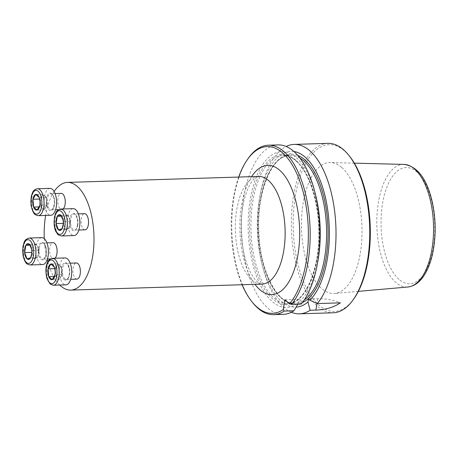 <?xml version="1.0" encoding="UTF-8"?>
<svg xmlns="http://www.w3.org/2000/svg" width="458" height="458" viewBox="0 0 458 458"><rect width="100%" height="100%" fill="white"/><g stroke="black" fill="none" stroke-linecap="round" stroke-linejoin="round"><path stroke-width="0.34" stroke-dasharray="2.29 1.72" d="M63.101 208.963A8.078 3.733 88.2 0 1 61.778 209.546A8.078 3.733 88.2 0 1 60.29 208.94A8.078 3.733 88.2 0 1 57.822 199.957A8.078 3.733 88.2 0 1 61.275 193.391M76.898 279.122A8.078 3.733 88.2 0 1 75.41 278.516A8.078 3.733 88.2 0 1 72.942 269.539A8.078 3.733 88.2 0 1 76.394 262.972M54.124 191.541A53.867 24.869 -91.8 0 0 45.628 215.437M44.289 238.687A53.867 24.869 -91.8 0 0 47.237 259.6M47.827 261.861A53.867 24.869 -91.8 0 0 59.763 285.048M54.943 258.255A8.078 3.733 88.2 0 1 53.62 258.839A8.078 3.733 88.2 0 1 52.132 258.232A8.078 3.733 88.2 0 1 49.842 247.686A8.078 3.733 88.2 0 1 53.117 242.683M85.056 229.83A8.078 3.733 88.2 0 1 83.568 229.223A8.078 3.733 88.2 0 1 81.1 220.246A8.078 3.733 88.2 0 1 84.553 213.68M291.357 312.276A84.759 39.136 88.2 0 1 262.697 266.865A84.759 39.136 88.2 0 1 260.402 193.591A84.759 39.136 88.2 0 1 286.164 146.48M327.894 143.354A84.759 39.136 -91.8 0 0 291.431 229.292A84.759 39.136 -91.8 0 0 333.201 312.78M341.765 167.479A65.5 30.245 88.2 0 1 361.82 239.425A65.5 30.245 88.2 0 1 334.58 293.452A65.5 30.245 88.2 0 1 301.513 228.977A65.5 30.245 88.2 0 1 330.481 162.556A65.5 30.245 88.2 0 1 341.765 167.479M354.011 298.582A83.408 38.512 88.2 0 1 293.532 235.172A83.408 38.512 88.2 0 1 344.508 150.928A83.408 38.512 88.2 0 1 349.551 156.218M293.944 151.518A77.934 35.987 -91.8 0 0 259.841 196.562A77.934 35.987 -91.8 0 0 261.953 263.94A77.934 35.987 -91.8 0 0 296.103 307.118M315.573 194.816A77.934 35.987 -91.8 0 0 267.455 158.691A77.934 35.987 -91.8 0 0 251.745 259.68A77.934 35.987 -91.8 0 0 298.856 302.28L299.355 299.274L300.769 300.511A77.934 35.987 -91.8 0 0 317.68 262.194M297.786 304.175L298.856 302.28M278.052 144.911A84.759 39.136 -91.8 0 0 241.589 230.855A84.759 39.136 -91.8 0 0 283.359 314.343M301.232 304.072L300.769 300.511M238.698 177.051A83.408 38.512 -91.8 0 0 242.076 284.733M252.873 302.904A84.759 39.136 88.2 0 1 248.345 158.239M284.933 299.727L299.355 299.274M308.486 298.994L317.778 298.702A21.549 7.528 -170.6 0 1 340.409 302.841M65.059 257.94A13.465 6.217 -91.8 0 0 59.311 268.88A13.465 6.217 -91.8 0 0 63.422 283.846A13.465 6.217 -91.8 0 0 65.9 284.859M54.937 274.977L55.069 270.426M59.723 265.285L61.446 266.791L61.784 270.701A6.841 3.16 -91.8 0 0 61.429 268.565A6.841 3.16 -91.8 0 0 59.723 265.285A6.841 3.16 -91.8 0 0 56.615 266.195L58 263.785L59.723 265.285M55.567 272.521L55.229 268.606L56.615 266.195A6.841 3.16 -91.8 0 0 55.567 272.521A6.841 3.16 -91.8 0 0 57.628 277.937L55.905 276.432L55.567 272.521M60.737 277.027L59.351 279.437L57.628 277.937A6.841 3.16 -91.8 0 0 60.737 277.027A6.841 3.16 -91.8 0 0 61.612 274.479A6.841 3.16 -91.8 0 0 61.784 270.701L62.122 274.617L60.737 277.027M59.351 279.437L52.189 279.661M62.122 274.617L54.96 274.84M55.905 276.432L54.462 276.477M55.229 268.606L54.765 268.623M58 263.785L50.838 264.008M61.446 266.791L54.284 267.014M41.781 237.65A13.465 6.217 -91.8 0 0 36.325 245.986A13.465 6.217 -91.8 0 0 42.623 264.569M31.865 252.873L31.659 249.192M38.386 253.927L37.779 257.579L35.987 258.1A6.841 3.16 -91.8 0 0 38.335 254.19A6.841 3.16 -91.8 0 0 38.386 253.927A6.841 3.16 -91.8 0 0 38.151 248.276A6.841 3.16 -91.8 0 0 37.796 247.148L38.987 250.274L38.386 253.927M34.814 244.543L36.606 244.022L37.796 247.148A6.841 3.16 -91.8 0 0 34.814 244.543A6.841 3.16 -91.8 0 0 32.409 248.723L33.016 245.07L34.814 244.543M31.888 251.883L32.409 248.723A6.841 3.16 -91.8 0 0 32.999 255.501L31.877 252.558M35.987 258.1L34.19 258.627L32.999 255.501A6.841 3.16 -91.8 0 0 35.987 258.1M34.19 258.627L27.028 258.85M33.016 245.07L30.051 245.162M36.606 244.022L29.444 244.246M38.987 250.274L31.825 250.497M37.779 257.579L30.617 257.802M49.939 188.358A13.465 6.217 -91.8 0 0 44.151 202.012A13.465 6.217 -91.8 0 0 50.786 215.277M39.817 205.402L39.949 200.844M42.514 208.356L40.785 206.856L40.447 202.94A6.841 3.16 -91.8 0 0 42.514 208.356A6.841 3.16 -91.8 0 0 45.623 207.445L44.237 209.856L42.514 208.356M46.67 201.125L47.008 205.035L45.623 207.445A6.841 3.16 -91.8 0 0 46.498 204.898A6.841 3.16 -91.8 0 0 46.67 201.125A6.841 3.16 -91.8 0 0 46.31 198.984A6.841 3.16 -91.8 0 0 44.603 195.709L46.327 197.209L46.67 201.125M41.495 196.614L42.88 194.203L44.603 195.709A6.841 3.16 -91.8 0 0 41.495 196.614A6.841 3.16 -91.8 0 0 40.447 202.94L40.109 199.024L41.495 196.614M42.88 194.203L35.718 194.432M40.109 199.024L39.577 198.738M46.327 197.209L39.165 197.438M47.008 205.035L39.84 205.264M44.237 209.856L37.069 210.085M40.785 206.856L39.342 206.896M73.217 208.648A13.465 6.217 -91.8 0 0 67.429 222.302A13.465 6.217 -91.8 0 0 74.064 235.567M63.301 223.87L63.095 220.189M63.324 222.88L64.452 216.067L66.25 215.541A6.841 3.16 -91.8 0 0 63.851 219.714A6.841 3.16 -91.8 0 0 64.435 226.492L63.319 223.556M67.423 229.097L65.626 229.624L64.435 226.492A6.841 3.16 -91.8 0 0 67.423 229.097A6.841 3.16 -91.8 0 0 69.776 225.187A6.841 3.16 -91.8 0 0 69.822 224.924L69.215 228.571L67.423 229.097M69.238 218.145L70.429 221.271L69.822 224.924A6.841 3.16 -91.8 0 0 69.587 219.273A6.841 3.16 -91.8 0 0 69.238 218.145A6.841 3.16 -91.8 0 0 66.25 215.541L68.047 215.02L69.238 218.145M70.429 221.271L63.261 221.495M68.047 215.02L60.88 215.243M69.215 228.571L62.053 228.8M65.626 229.624L58.464 229.847M64.452 216.067L61.487 216.159M258.541 176.433A53.867 24.869 -91.8 0 0 235.366 231.05A53.867 24.869 -91.8 0 0 261.913 284.109C261.106 284.538 259.222 283.433 256.257 280.794C253.972 278.493 251.711 274.989 249.467 270.277C244.692 259.835 241.939 247.08 241.206 232.017C240.713 216.107 242.631 202.47 246.948 191.106C248.917 186.183 250.984 182.496 253.148 180.04C255.913 177.263 257.711 176.061 258.541 176.433M399.015 279.369A58.126 26.839 88.2 0 1 390.388 179.628A58.126 26.839 88.2 0 1 434.333 217.928A58.126 26.839 88.2 0 1 399.015 279.369M404.008 164.405A61.349 28.327 -91.8 0 0 377.117 213.48A61.349 28.327 -91.8 0 0 395.804 282.443A61.349 28.327 -91.8 0 0 407.849 287.006M297.763 155.417A75.072 34.665 -91.8 0 0 258.678 230.317A75.072 34.665 -91.8 0 0 302.377 302.624M299.91 158.079A73.996 34.167 -91.8 0 0 290.057 155.302A73.996 34.167 -91.8 0 0 258.22 230.334A73.996 34.167 -91.8 0 0 294.689 303.225A73.996 34.167 -91.8 0 0 304.347 299.835M296.475 161.09A73.996 34.167 -91.8 0 0 282.832 155.525A73.996 34.167 -91.8 0 0 251.001 230.557A73.996 34.167 -91.8 0 0 287.469 303.448A73.996 34.167 -91.8 0 0 319.071 243.312A73.996 34.167 -91.8 0 0 296.475 161.09M295.685 160.123A75.072 34.665 -91.8 0 0 250.068 239.482A75.072 34.665 -91.8 0 0 306.831 288.952A75.072 34.665 -91.8 0 0 295.685 160.123M251.602 176.651A64.641 29.844 -91.8 0 0 254.974 284.326M317.778 298.702L316.999 303.408M64.841 278.848A8.078 3.733 88.2 0 1 62.374 269.871A8.078 3.733 88.2 0 1 65.826 263.304A8.078 3.733 88.2 0 1 69.805 271.262A8.078 3.733 88.2 0 1 66.33 279.454A8.078 3.733 88.2 0 1 64.841 278.848M64.143 279.489A8.754 4.042 -91.8 0 0 69.461 270.237A8.754 4.042 -91.8 0 0 62.843 264.466A8.754 4.042 -91.8 0 0 64.143 279.489M53.368 285.248A13.465 6.217 88.2 0 1 50.884 284.241A13.465 6.217 88.2 0 1 46.773 269.275A13.465 6.217 88.2 0 1 52.521 258.329M39.273 248.018A8.078 3.733 88.2 0 1 42.548 243.015A8.078 3.733 88.2 0 1 46.527 250.973A8.078 3.733 88.2 0 1 43.052 259.165A8.078 3.733 88.2 0 1 39.273 248.018M38.38 247.778A8.754 4.042 -91.8 0 0 42.955 259.783A8.754 4.042 -91.8 0 0 45.273 245.769A8.754 4.042 -91.8 0 0 38.38 247.778M30.091 264.964A13.465 6.217 88.2 0 1 23.787 246.381A13.465 6.217 88.2 0 1 29.243 238.046M52.195 194.329A8.078 3.733 88.2 0 1 54.662 203.312A8.078 3.733 88.2 0 1 51.216 209.879A8.078 3.733 88.2 0 1 47.231 201.915A8.078 3.733 88.2 0 1 50.706 193.723A8.078 3.733 88.2 0 1 52.195 194.329M51.702 193.728A8.754 4.042 -91.8 0 0 46.384 202.98A8.754 4.042 -91.8 0 0 53.002 208.751A8.754 4.042 -91.8 0 0 51.702 193.728M38.249 215.672A13.465 6.217 88.2 0 1 31.613 202.407A13.465 6.217 88.2 0 1 37.407 188.753M77.763 225.164A8.078 3.733 88.2 0 1 74.494 230.162A8.078 3.733 88.2 0 1 70.509 222.204A8.078 3.733 88.2 0 1 73.984 214.012A8.078 3.733 88.2 0 1 77.763 225.164M77.465 225.439A8.754 4.042 -91.8 0 0 72.891 213.434A8.754 4.042 -91.8 0 0 70.572 227.449A8.754 4.042 -91.8 0 0 77.465 225.439M61.527 235.956A13.465 6.217 88.2 0 1 54.891 222.691A13.465 6.217 88.2 0 1 60.685 209.037M354.349 163.157L330.481 162.556M358.362 291.357L334.58 293.452M261.953 263.94L262.697 266.865M259.841 196.562L260.402 193.591M290.057 155.302C272.396 154.455 256.474 191.891 258.879 232.401C260.064 271.479 277.788 305.005 294.689 303.225L287.469 303.448C304.341 304.152 319.879 270.02 318.785 231.181C318.568 201.136 308.864 171.704 295.931 160.901C291.603 157.18 287.235 155.388 282.832 155.525L290.057 155.302M70.2 263.167L65.826 263.304C66.628 262.577 67.738 264.34 69.152 268.577C70.566 274.817 67.177 280.594 66.33 279.454L70.704 279.317M61.612 274.479L62.179 271.502L61.429 268.565M46.922 242.877L42.548 243.015C43.35 242.293 44.46 244.051 45.874 248.293C47.288 254.534 43.899 260.304 43.052 259.165L47.426 259.028M53.62 258.839L50.46 258.936M31.516 248.419L31.413 248.03M31.711 254.413L31.631 254.86M38.335 254.19L38.901 251.213L38.151 248.276M55.08 193.585L50.706 193.723L51.857 194.215C53.832 196.493 54.617 199.888 54.204 204.4C53.059 208.722 52.057 210.548 51.216 209.879L55.59 209.741M61.778 209.546L58.624 209.644M46.498 204.898L47.059 201.921L46.31 198.984M78.358 213.875L73.984 214.012C74.471 212.546 78.719 218.334 77.396 225.307C76.24 230.128 75.181 229.784 75.135 229.968L78.868 230.025M62.952 219.416L62.855 219.027M63.152 225.41L63.067 225.857M69.776 225.187L70.337 222.21L69.587 219.273"/><path stroke-width="0.69" d="M55.08 193.585L61.275 193.391A8.078 3.733 88.2 0 1 62.763 193.997A8.078 3.733 88.2 0 1 65.259 201.503A8.078 3.733 88.2 0 1 63.101 208.963M70.2 263.167L76.394 262.972A8.078 3.733 88.2 0 1 80.373 270.93A8.078 3.733 88.2 0 1 76.898 279.122L70.704 279.317M59.763 285.048A53.867 24.869 -91.8 0 0 60.845 286.05A53.867 24.869 -91.8 0 0 70.772 290.097A53.867 24.869 -91.8 0 0 93.776 246.324A53.867 24.869 -91.8 0 0 77.328 186.469A53.867 24.869 -91.8 0 0 67.4 182.421A53.867 24.869 -91.8 0 0 54.124 191.541M45.628 215.437A53.867 24.869 -91.8 0 0 44.289 238.687M47.237 259.6A53.867 24.869 -91.8 0 0 47.827 261.861M46.922 242.877L53.117 242.683A8.078 3.733 88.2 0 1 56.987 249.169A8.078 3.733 88.2 0 1 54.943 258.255M78.358 213.875L84.553 213.68A8.078 3.733 88.2 0 1 88.331 224.832A8.078 3.733 88.2 0 1 85.056 229.83L78.868 230.025M296.103 307.118A77.934 35.987 -91.8 0 0 307.988 301.994L310.095 310.261L315.894 310.077C325.632 309.734 333.802 307.324 340.409 302.841L317.348 303.562A84.759 39.136 88.2 0 0 335.8 224.58A84.759 39.136 88.2 0 0 309.791 150.774A84.759 39.136 88.2 0 0 294.168 144.407L327.894 143.354A84.759 39.136 -91.8 0 1 343.517 149.72A84.759 39.136 -91.8 0 1 348.647 155.096A84.759 39.136 -91.8 0 1 353.175 299.761A84.759 39.136 -91.8 0 1 333.201 312.78L299.475 313.839A84.759 39.136 88.2 0 1 291.357 312.276M310.095 310.261A84.759 39.136 88.2 0 1 299.475 313.839M286.164 146.48A84.759 39.136 88.2 0 1 294.168 144.407M348.647 155.096L349.551 156.218A83.408 38.512 88.2 0 1 354.011 298.582L353.175 299.761M307.988 301.994L308.486 298.994L309.906 300.225A77.934 35.987 -91.8 0 0 328.426 215.512A77.934 35.987 -91.8 0 0 293.944 151.518M309.906 300.225L317.348 303.562M317.119 265.159L317.68 262.194A77.934 35.987 -91.8 0 0 315.573 194.816L314.823 191.885A84.759 39.136 -91.8 0 0 278.052 144.911L268.319 145.22A84.759 39.136 88.2 0 1 308.32 208.47A84.759 39.136 88.2 0 1 291.5 304.375L301.232 304.072A84.759 39.136 -91.8 0 0 317.119 265.159A84.759 39.136 -91.8 0 0 314.823 191.885M238.698 177.051A83.408 38.512 -91.8 0 1 247.509 159.418A83.408 38.512 -91.8 0 1 302.125 188.301A83.408 38.512 -91.8 0 1 289.548 303.746L284.933 299.727L283.319 309.494L284.246 311.068A84.759 39.136 88.2 0 1 273.626 314.646L283.359 314.343A84.759 39.136 -91.8 0 0 293.979 310.764L297.786 304.175M242.076 284.733A83.408 38.512 -91.8 0 0 251.969 301.782A83.408 38.512 -91.8 0 0 283.319 309.494M289.548 303.746L291.5 304.375M273.626 314.646A84.759 39.136 88.2 0 1 252.873 302.904L251.969 301.782M247.509 159.418L248.345 158.239A84.759 39.136 88.2 0 1 268.319 145.22M284.246 311.068L293.979 310.764M55.069 270.426L54.284 267.014L50.838 264.008L48.067 268.829L48.743 276.655L52.189 279.661A7.901 3.647 -91.8 0 0 54.908 275.149A7.901 3.647 -91.8 0 0 54.96 274.84A7.901 3.647 -91.8 0 0 54.691 268.319A7.901 3.647 -91.8 0 0 54.284 267.014A7.901 3.647 -91.8 0 0 50.838 264.008A7.901 3.647 -91.8 0 0 48.067 268.829A7.901 3.647 -91.8 0 0 48.743 276.655A7.901 3.647 -91.8 0 0 52.189 279.661L54.96 274.84M53.368 285.248L65.9 284.859A13.465 6.217 -91.8 0 0 71.694 271.205A13.465 6.217 -91.8 0 0 65.059 257.94L52.521 258.329A13.465 6.217 88.2 0 1 59.162 271.594A13.465 6.217 88.2 0 1 53.368 285.248L50.071 283.96L46.785 278.103C45.399 271.199 45.657 265.961 47.558 262.394C49.063 260.768 47.351 260.007 52.521 258.329M54.462 276.477L48.743 276.655M54.765 268.623L48.067 268.829M31.659 249.192L29.444 244.246L25.854 245.293L24.646 252.598A7.901 3.647 -91.8 0 0 27.028 258.85A7.901 3.647 -91.8 0 0 30.617 257.802A7.901 3.647 -91.8 0 0 31.631 254.86A7.901 3.647 -91.8 0 0 31.825 250.497A7.901 3.647 -91.8 0 0 31.413 248.03A7.901 3.647 -91.8 0 0 29.444 244.246A7.901 3.647 -91.8 0 0 25.854 245.293A7.901 3.647 -91.8 0 0 24.646 252.598L27.028 258.85L30.617 257.802L31.865 252.873M30.091 264.964L42.623 264.569A13.465 6.217 -91.8 0 0 48.416 250.915A13.465 6.217 -91.8 0 0 41.781 237.65L29.243 238.046A13.465 6.217 88.2 0 1 35.884 251.31A13.465 6.217 88.2 0 1 30.091 264.964C24.818 263.613 26.484 262.743 24.881 261.22L23.089 256.137L22.9 246.73C24.251 242.614 23.656 239.671 29.243 238.046M31.877 252.558L31.888 251.883M31.808 252.369L24.646 252.598M30.051 245.162L25.854 245.293M39.949 200.844L39.165 197.438L35.718 194.432A7.901 3.647 -91.8 0 0 32.947 199.253A7.901 3.647 -91.8 0 0 33.623 207.079A7.901 3.647 -91.8 0 0 37.069 210.085A7.901 3.647 -91.8 0 0 39.789 205.568A7.901 3.647 -91.8 0 0 39.84 205.264A7.901 3.647 -91.8 0 0 39.577 198.738A7.901 3.647 -91.8 0 0 39.165 197.438A7.901 3.647 -91.8 0 0 35.718 194.432L32.947 199.253L33.623 207.079L37.069 210.085L39.84 205.264M38.249 215.672L50.786 215.277A13.465 6.217 -91.8 0 0 56.534 204.337A13.465 6.217 -91.8 0 0 52.424 189.372A13.465 6.217 -91.8 0 0 49.939 188.358L37.407 188.753A13.465 6.217 88.2 0 1 39.886 189.761A13.465 6.217 88.2 0 1 44.002 204.726A13.465 6.217 88.2 0 1 38.249 215.672C32.982 214.327 34.642 213.451 33.039 211.928L31.047 205.711L31.281 196.293L32.461 192.772C33.44 190.442 35.089 189.097 37.407 188.753M39.646 199.041L32.947 199.253M39.342 206.896L33.623 207.079M63.261 221.495A7.901 3.647 -91.8 0 0 62.855 219.027A7.901 3.647 -91.8 0 0 60.88 215.243A7.901 3.647 -91.8 0 0 57.29 216.291A7.901 3.647 -91.8 0 0 56.082 223.59A7.901 3.647 -91.8 0 0 58.464 229.847A7.901 3.647 -91.8 0 0 62.053 228.8A7.901 3.647 -91.8 0 0 63.067 225.857A7.901 3.647 -91.8 0 0 63.261 221.495M61.527 235.956L74.064 235.567A13.465 6.217 -91.8 0 0 79.52 227.231A13.465 6.217 -91.8 0 0 73.217 208.648L60.685 209.037A13.465 6.217 88.2 0 1 66.983 227.62A13.465 6.217 88.2 0 1 61.527 235.956C56.26 234.611 57.92 233.74 56.317 232.212C54.199 228.777 53.615 223.561 54.559 216.582L55.739 213.062C56.718 210.726 58.366 209.386 60.685 209.037M63.095 220.189L60.88 215.243L57.29 216.291L56.082 223.59L58.464 229.847L62.053 228.8L63.301 223.87M63.319 223.556L63.324 222.88M63.244 223.367L56.082 223.59M61.487 216.159L57.29 216.291M70.772 290.097L261.913 284.109A53.867 24.869 -91.8 0 0 284.922 240.335A53.867 24.869 -91.8 0 0 268.468 180.481A53.867 24.869 -91.8 0 0 258.541 176.433L67.4 182.421M404.008 164.405C416.883 166.162 426.083 177.756 431.608 199.178C435.713 216.153 436.256 233.242 433.239 250.452C431.436 260.092 428.574 268.136 424.646 274.577C420.118 282.031 414.519 286.176 407.849 287.006A61.349 28.327 -91.8 0 0 433.36 236.402A61.349 28.327 -91.8 0 0 414.576 169.019A61.349 28.327 -91.8 0 0 404.008 164.405L354.349 163.157M302.377 302.624A75.072 34.665 -91.8 0 0 328.031 235.984A75.072 34.665 -91.8 0 0 304.816 159.836A75.072 34.665 -91.8 0 0 297.763 155.417M304.347 299.835A73.996 34.167 -91.8 0 0 326.6 232.452A73.996 34.167 -91.8 0 0 303.7 160.861A73.996 34.167 -91.8 0 0 299.91 158.079M254.974 284.326A64.641 29.844 -91.8 0 0 296.99 259.858A64.641 29.844 -91.8 0 0 279.672 170.221A64.641 29.844 -91.8 0 0 251.602 176.651M316.999 303.408L315.894 310.077M49.699 282.792A11.851 5.473 -91.8 0 0 56.901 270.26A11.851 5.473 -91.8 0 0 47.941 262.451A11.851 5.473 -91.8 0 0 49.699 282.792M23.06 247.039A11.851 5.473 -91.8 0 0 29.249 263.287A11.851 5.473 -91.8 0 0 32.392 244.314A11.851 5.473 -91.8 0 0 23.06 247.039M38.209 191.301A11.851 5.473 -91.8 0 0 31.007 203.827A11.851 5.473 -91.8 0 0 39.966 211.636A11.851 5.473 -91.8 0 0 38.209 191.301M64.847 227.054A11.851 5.473 -91.8 0 0 58.658 210.8A11.851 5.473 -91.8 0 0 55.515 229.779A11.851 5.473 -91.8 0 0 64.847 227.054M407.849 287.006L358.362 291.357M50.46 258.936L47.426 259.028M58.624 209.644L55.59 209.741"/></g></svg>
